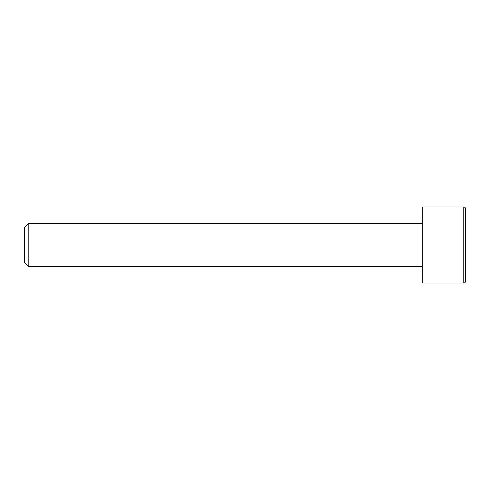 <?xml version="1.0" encoding="UTF-8"?>
<svg xmlns="http://www.w3.org/2000/svg" width="490" height="490" viewBox="0 0 490 490"><rect width="100%" height="100%" fill="white"/><g stroke="black" fill="none" stroke-linecap="round" stroke-linejoin="round"><path stroke-width="0.73" d="M465.5 281.315L465.5 208.685A1.727 1.727 0 0 0 463.773 206.952L422.264 206.952L422.264 283.049L463.773 283.049A1.727 1.727 180 0 0 465.5 281.315M422.264 266.615L28.824 266.615L28.824 223.385L24.5 227.703L28.824 223.385L422.264 223.385M24.5 262.297L28.824 266.615L24.5 262.297L24.5 227.703M463.773 283.049L463.773 206.952"/></g></svg>
